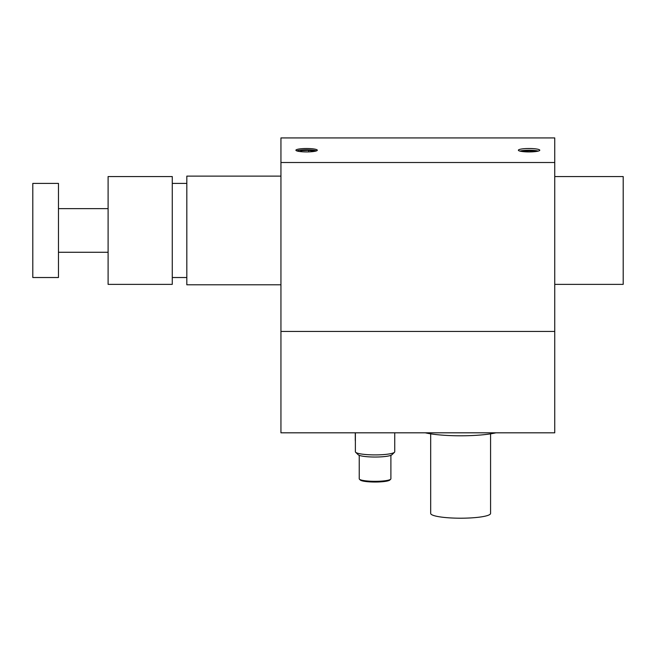 <?xml version="1.0" encoding="UTF-8"?>
<svg xmlns="http://www.w3.org/2000/svg" width="656" height="656" viewBox="0 0 656 656"><rect width="100%" height="100%" fill="white"/><g stroke="black" fill="none" stroke-linecap="round" stroke-linejoin="round"><path stroke-width="0.98" d="M554.746 176.554L623.2 176.554L623.2 284.368L554.746 284.368M280.94 176.128L186.821 176.128L186.821 284.794L280.94 284.794M539.773 150.216A10.693 1.706 0 0 0 529.08 148.51A10.693 1.706 0 0 0 518.379 150.216A10.693 1.706 0 0 0 529.08 151.921A10.693 1.706 0 0 0 539.773 150.216M317.307 150.216A10.693 1.706 0 0 0 306.606 148.51A10.693 1.706 0 0 0 295.913 150.216A10.693 1.706 0 0 0 306.606 151.921A10.693 1.706 0 0 0 317.307 150.216M554.746 162.516L554.746 432.812L280.94 432.812L280.94 331.444L554.746 331.444L280.94 331.444L280.94 162.516L554.746 162.516L554.746 137.924L280.94 137.924L280.94 162.516M108.101 234.217L108.101 284.368L172.274 284.368L172.274 176.554L108.101 176.554L108.101 234.217M390.681 479.208L389.836 480.028A14.973 2.394 180 0 1 385.334 481.381A14.973 2.394 180 0 1 370.263 481.906A14.973 2.394 180 0 1 360.283 480.028L359.439 479.208A15.826 2.526 0 0 0 369.992 481.192A15.826 2.526 0 0 0 385.925 480.635A15.826 2.526 0 0 0 390.681 479.208A15.826 2.526 0 0 0 390.894 478.798L390.894 455.338M359.234 455.338L359.234 478.798A15.826 2.526 0 0 0 359.439 479.208M394.486 452.271L391.952 454.739A17.113 2.731 180 0 1 386.802 456.289A17.113 2.731 180 0 1 369.582 456.888A17.113 2.731 180 0 1 358.176 454.739L355.642 452.271A19.68 3.141 0 0 0 368.754 454.739A19.68 3.141 0 0 0 388.565 454.05A19.68 3.141 0 0 0 394.486 452.271A19.68 3.141 0 0 0 394.74 451.763L394.74 432.812M355.38 432.812L355.38 451.763A19.68 3.141 0 0 0 355.642 452.271M355.38 441.291A12.333 11.98 -48.5 0 1 355.273 439.659L355.273 432.812M538.223 151.101A10.439 1.665 0 0 0 537.313 150.88A10.439 1.665 0 0 0 519.937 151.101M535.296 151.61L534.927 151.183L534.927 151.643M528.064 151.913L528.064 150.732L522.274 151.536M528.064 150.732L534.927 151.183M490.573 433.837L490.573 513.427A29.946 4.781 180 0 1 453.706 518.076A29.946 4.781 180 0 1 430.68 513.427L430.68 433.837M495.969 432.812A42.779 6.831 180 0 1 450.746 435.609A42.779 6.831 180 0 1 425.285 432.812M316.397 150.905A10.439 1.665 0 0 0 306.606 149.814A10.439 1.665 0 0 0 296.824 150.905M313.133 151.569L313.798 151.2L308.656 150.347L301.465 150.634L299.833 151.536M301.465 151.716L301.465 150.634M308.656 151.897L308.656 150.347M58.466 256.217L58.466 277.521L32.8 277.521L32.8 183.401L58.466 183.401L58.466 256.217M186.821 183.401L172.274 183.401M186.821 277.521L172.274 277.521M108.101 252.281L58.466 252.281M108.101 208.641L58.466 208.641"/></g></svg>
